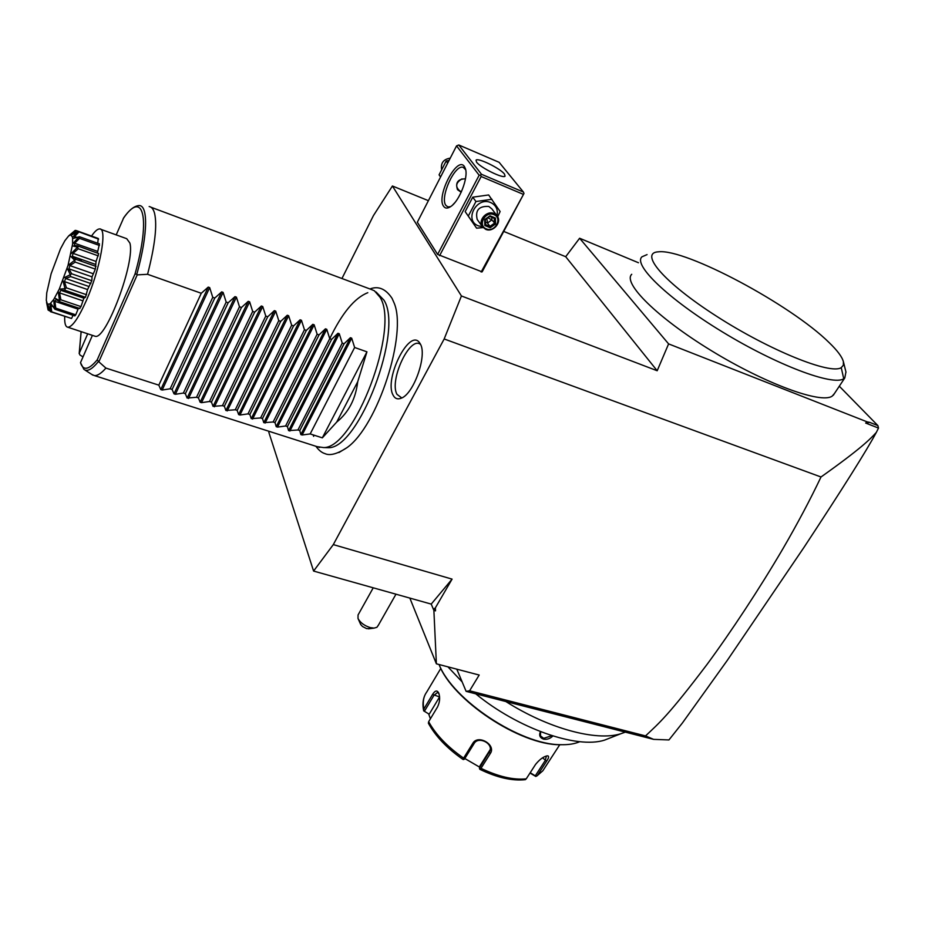 <?xml version="1.0" encoding="UTF-8"?>
<svg xmlns="http://www.w3.org/2000/svg" width="925" height="925" viewBox="0 0 925 925"><rect width="100%" height="100%" fill="white"/><g stroke="black" fill="none" stroke-linecap="round" stroke-linejoin="round"><path stroke-width="1.39" d="M341.949 278.517L373.434 215.606L392.42 185.994L461.425 295.965L657.189 370.752L565.695 256.711L579.617 238.245L668.602 343.892L657.189 370.752M269.221 431.374L268.84 432.368L313.587 571.06L333.312 544.605L444.173 338.966L461.425 295.965M392.223 298.706L393.969 302.648C407.74 333.324 377.573 426.356 346.933 447.677L338.897 452.556M393.009 394.975C384.014 378.915 409.266 328.225 419.418 342.562L420.251 343.846C427.523 354.934 413.695 394.212 401.138 398.236C397.507 399.658 394.79 398.571 393.009 394.975M392.42 185.994L428.391 200.667M503.928 231.504L565.695 256.711M439.583 255.716L481.162 176.513L480.572 175.079L479.15 175.23L456.545 145.884L417.325 222.22L437.629 254.421L482.133 271.881L523.989 193.464L481.15 272.019M869.731 422.378L877.883 425.592L878.496 428.078L865.673 423.049L867.211 421.881L869.731 422.378L865.673 423.049M867.211 421.881L668.602 343.892M638.47 262.746L579.617 238.245M877.883 425.592L839.299 386.199M834.466 393.495L832.199 396.12C821.192 404.179 764.836 383.54 710.874 350.378C656.808 317.321 622.502 282.877 631.74 274.286M444.173 338.966L821.007 476.988C860.944 448.625 870.205 439.167 876.322 432.426L878.496 428.078M876.322 432.426C866.667 450.463 842.606 488.701 804.137 547.149L727.27 660.404L682.407 722.98L668.948 739.942L653.605 739.364L466.119 691.357L469.599 690.79L645.523 735.907C659.525 722.76 668.463 715.372 707.163 664.266C730.923 632.006 759.575 588.589 782.908 548.756C797.581 523.481 810.277 499.558 821.007 476.988M653.605 739.364L645.523 735.907M563.834 716.378L596.521 724.749M625.369 732.126L620.582 733.814C595.966 741.411 548.282 728.518 505.848 701.532M611.332 737.456L604.58 740.116C576.888 749.157 517.78 728.461 475.751 693.831M462.165 681.933L447.92 666.844M565.106 744.683L559.879 744.741C519.492 744.96 452.001 699.682 439.086 664.532C452.822 699.947 520.359 744.903 560.77 744.694C568.355 744.914 574.702 743.908 579.813 741.677M552.884 735.976C550.109 738.67 547.01 739.734 543.576 739.156C539.865 737.815 538.824 735.306 540.431 731.629M440.843 668.336L426.668 692.131C423.477 696.537 422.54 702.156 423.858 709.001L432.576 694.432C435.12 690.362 437.201 689.957 438.808 693.23C440.242 697.612 439.803 702.202 437.49 707.035L428.657 721.697C435.837 734.704 447.492 746.845 463.61 758.13L472.767 743.365C477.982 733.953 496.575 744.903 490.25 753.597L480.988 768.317C498.309 776.63 513.398 780.145 526.256 778.838L535.587 764.385C539.842 759.171 543.842 756.315 547.6 755.817C549.149 756.06 548.849 757.829 546.698 761.102L537.402 775.428L542.813 770.814L544.432 768.34M530.002 773.022L535.795 776.468L537.402 775.428M423.858 709.001L423.696 710.874L428.657 713.88L430.391 718.817M428.657 713.88L423.696 710.874M424.552 711.036L433.86 695.496L437.502 692.443L438.993 693.75M463.61 758.13L462.951 759.413C447.041 748.302 435.525 736.242 428.379 723.211L428.657 721.697M472.767 743.365L474.143 743.492L464.362 759.228L463.448 759.541M474.143 743.492C478.167 736.15 492.724 742.879 490.053 750.695L479.439 768.062L479.67 769.045L480.988 768.317M526.256 778.838L525.099 779.694M525.423 779.648L525.377 779.659C512.265 781.093 497.083 777.659 479.878 769.334M546.444 755.968L545.207 760.547L535.286 775.832L535.795 776.468M535.286 775.832L530.198 772.722M479.636 767.16L464.812 758.512M429.466 713.765L439.583 696.918M479.439 768.062L479.867 766.062L490.273 749.481M551.924 735.676L543.68 738.323L540.454 735.849L540.605 731.698M333.312 544.605L452.082 579.119L431.223 604.094L433.883 610.396L435.525 610.858L433.467 609.413L435.386 607.817L435.525 610.858M469.599 690.79L479.185 675.042L436.38 663.815L433.883 610.396M436.38 663.815L409.844 598.093M452.082 579.119L435.386 607.817M313.587 571.06L431.223 604.094M466.119 691.357L456.811 669.18M373.238 587.814L358.056 614.975L358.01 618.478C360.241 622.652 364.334 625.693 370.266 627.612L374.082 628.11L376.903 627.3L378.533 624.918M358.091 618.663L360.704 624.514L362.507 626.503L366.566 628.584L369.908 628.642M845.936 371.942L844.803 377.92L843.739 378.741C833.078 386.234 776.688 365.051 722.332 331.867C667.873 298.787 632.989 264.851 641.927 256.826L647.061 254.606M843.403 361.733C842.166 356.946 837.403 350.563 829.124 342.585C790.771 304.66 685.668 248.582 658.612 251.808C638.666 252.548 663.479 282.252 716.574 316.246C769.496 350.344 830.546 374.972 841.241 367.63L843.346 365.248L843.403 361.733L846.005 372.208M479.15 175.23L437.629 254.421M443.642 206.356C435.837 196.667 457.019 155.492 464.362 166.442L465.495 168.882C468.432 177.704 459.54 200.679 451.018 206.356C447.769 208.645 445.307 208.645 443.642 206.356M456.545 145.884L458.788 144.982L481.497 174.293L480.572 175.079M481.162 176.513L523.099 194.25M481.497 174.293L523.411 192.042L499.142 162.326L458.788 144.982M504.472 174.062L505.073 176.143C503.512 178.999 480.433 167.702 476.56 162.153L476.04 160.175C477.716 157.377 500.344 168.442 504.472 174.062M523.411 192.042L523.989 193.464M452.672 204.957L454.672 202.841M450.591 206.657L447.908 206.923L445.919 205.442C439.514 197.765 454.718 164.026 463.205 167.321L465.691 169.772M461.193 192.238L457.517 189.683C455.181 182.653 457.829 179.022 465.472 178.814M457.447 189.579L461.402 191.776M462.003 178.872C455.643 182.734 454.996 186.827 460.049 191.163L461.494 191.567M483.127 227.596L476.595 228.174L465.159 211.628L472.756 197.175L488.654 194.955L500.124 211.524L497.696 216.785M476.595 228.174L468.293 216.045L475.947 201.523L491.95 199.28M475.947 201.523L472.756 197.175M482.422 226.729L478.433 225.873C463.656 220.624 476.583 196.031 490.805 202.598C496.101 205.246 498.17 209.628 497.014 215.733M496.968 215.675L491.903 208.934L488.77 206.425C478.919 205.94 475.068 210.276 477.208 219.468L477.45 219.803M468.293 216.045L465.159 211.628M485.66 229.319C492.99 232.765 502.148 222.324 497.245 216.057L494.089 213.536C486.793 210.067 477.624 220.416 482.399 226.683L485.66 229.319M486.33 228.88C477.323 225.654 485.267 210.692 493.927 214.669C502.899 217.976 494.921 232.799 486.33 228.88M490.227 227.735L495.511 224L495.418 218.046L490.007 215.814L484.7 219.572L484.827 225.527L490.227 227.735L489.949 226.382L494.355 223.272L494.274 218.346M484.827 225.527L485.486 224.683L485.347 219.711M484.7 219.572L489.764 216.462L494.389 218.392L489.845 216.519M490.007 215.814L485.347 219.722M495.418 218.046L494.389 218.392M495.511 224L491.869 219.919L487.487 223.017L489.949 226.382L485.486 224.567M491.822 217.34L491.869 219.919L487.995 217.849M485.44 222.173L487.487 223.017L486.908 218.612M440.554 177.01L439.074 174.837L446.162 161.019L449.064 160.43M440.578 176.964L439.074 174.837M447.688 163.101L446.162 161.019M450.232 158.152C443.595 159.216 440.693 162.927 441.56 169.321M376.047 291.999L383.91 300.105C403.924 330.294 358.831 448.983 328.363 447.7L324.536 447.596M313.644 436.357L313.136 434.877M329.543 339.07C341.892 313.274 354.645 297.827 367.803 292.705M317.021 446.625L323.496 447.561C354.275 448.891 400.224 327.855 380.002 297.237L374.359 290.751L370.948 289.34L150.972 207.223M336.723 422.078L357.721 381.724C355.663 398.929 348.667 412.388 336.723 422.078L322.339 437.849L310.187 433.929L302.128 434.993L300.833 434.577L299.769 430.564L297.931 429.975L288.577 430.634L287.432 426.598L285.582 425.997L277.535 427.096L276.217 426.668L275.002 422.586L273.141 421.985L263.775 422.667L262.492 418.551L260.607 417.95L251.242 418.643L249.877 414.493L247.981 413.88L239.957 415.024L238.615 414.585L237.17 410.388L235.262 409.775L225.885 410.503L224.359 406.26L222.439 405.647L213.062 406.376L211.455 402.109L209.512 401.485L201.511 402.676L200.135 402.225L198.447 397.912L196.493 397.288L187.116 398.051L185.347 393.692L183.381 393.056L175.392 394.281L173.992 393.83L172.142 389.437L170.154 388.789L162.176 390.038L160.777 389.587L158.823 385.147L105.924 368.092C101.276 373.388 97.426 375.874 94.35 375.562L91.852 374.486M160.777 389.587L208.241 287.097L201.268 293.271L147.572 274.297C154.961 245.634 157.296 225.342 154.591 213.409C153.469 209.2 151.665 206.923 149.168 206.541M208.241 287.097L209.674 287.606L212.762 297.341L170.154 388.789M173.992 393.83L221.676 291.884L214.773 298.047L212.762 297.341M221.676 291.884L223.098 292.392L226.174 302.082L183.381 393.056M187.116 398.051L235.008 296.624L228.163 302.776L226.174 302.082M235.008 296.624L236.418 297.133L239.483 306.776L196.493 397.288M200.135 402.225L248.235 301.33L241.46 307.482L239.483 306.776M248.235 301.33L249.634 301.828L252.675 311.447L209.512 401.485M213.062 406.376L261.347 306.002L254.641 312.141L252.675 311.447M261.347 306.002L262.735 306.499L265.776 316.072L222.439 405.647M225.885 410.503L274.367 310.638L267.718 316.766L265.776 316.072M274.367 310.638L275.743 311.135L278.76 320.663L235.262 409.775M238.615 414.585L287.282 315.24L280.691 321.345L278.76 320.663M287.282 315.24L288.646 315.726L291.653 325.218L247.981 413.88M251.242 418.643L300.105 319.807L293.572 325.901L291.653 325.218M300.105 319.807L301.458 320.281L304.452 329.739L260.607 417.95M263.775 422.667L312.823 324.328L306.348 330.422L304.452 329.739M312.823 324.328L314.165 324.802L317.136 334.226L273.141 421.985M276.217 426.668L325.438 328.826L319.033 334.896L317.136 334.226M325.438 328.826L326.768 329.3L329.739 338.677L285.582 425.997M288.577 430.634L337.96 333.278L331.613 339.348L329.739 338.677M337.96 333.278L339.278 333.752L342.238 343.106L297.931 429.975M300.833 434.577L350.39 337.706L344.088 343.753L342.238 343.106M350.39 337.706L351.697 338.168L354.633 347.488L310.187 433.929M357.721 381.724L366.947 351.835L354.633 347.488M201.268 293.271L158.823 385.147M214.773 298.047L172.142 389.437M228.163 302.776L185.347 393.692M241.46 307.482L198.447 397.912M254.641 312.141L211.455 402.109M267.718 316.766L224.359 406.26M280.691 321.345L237.17 410.388M293.572 325.901L249.877 414.493M306.348 330.422L262.492 418.551M319.033 334.896L275.002 422.586M331.613 339.348L287.432 426.598M344.088 343.753L299.769 430.564M322.339 437.849L366.947 351.835M105.924 368.092L98.836 361.814L137.189 274.887L147.572 274.297M98.836 361.814L97.229 359.837L134.992 274.101L136.865 274.124L137.189 274.887M136.865 274.124C148.312 233.227 148.266 203.165 138.068 205.685C133.605 206.483 128.829 210.484 123.753 217.699L116.203 234.892M83.007 356.9L79.908 354.957L79.296 353.153L87.702 333.798M92.407 335.359L80.498 362.669L83.955 369.422M100.675 229.273L126.737 238.696L129.87 243.032C135.501 261.729 105.866 340.689 95.102 336.249L94.119 335.925M91.552 236.037C94.917 231.157 97.657 228.799 99.75 228.938C107.508 228.221 100.166 269.129 86.603 299.943C78.671 317.818 72.427 326.918 67.86 327.242L95.102 336.249M79.758 259.093L79.192 260.503M64.692 316.547C64.449 323.311 65.502 326.883 67.86 327.242M50.702 303.308L54.899 309.239L51.823 305.134L50.956 305.874L51.719 311.864L71.537 318.478L50.436 311.667L49.962 303.932L53.731 299.492L59.258 289.155L68.011 265.487L72.636 243.934L72.589 237.424L70.948 234.904L68.704 235.875L64.9 240.673L60.495 248.86L51.118 273.788L46.747 292.878L46.285 300.324L47.383 304.186L49.962 303.932M71.537 318.478L73.063 315.321M54.668 298L59.373 300.579L59.859 301.758L55.986 299.55L54.864 301.33L55.789 308.141L75.757 314.824L74.844 315.911L54.899 309.239M75.757 314.824L78.463 308.141M79.469 308.476L80.984 306.591L83.874 298.162M83.921 298.174L85.493 297.272L87.574 289.537L91.829 280.749L92.037 276.864L95.333 269.129L96.061 261.451L98.686 253.577L78.047 246.015M97.414 252.895L99.449 243.876L79.573 236.777L72.74 238.523M97.715 243.263L98.247 238.465L78.532 231.4L71.433 235.1M95.992 237.656L76.405 230.602L73.26 234.094M81.654 259.52L80.914 261.104M74.243 257.15L81.516 259.705M70.948 234.904L75.191 230.383L68.704 235.875M75.191 230.383L76.405 230.602M72.589 237.424L77.769 231.343M77.804 231.412L98.628 239.147M78.879 232.071L74.555 236.511L76.787 237.309M74.555 236.511L74.74 237.817L79.573 236.777M72.636 243.934L78.637 237.135M78.637 237.297L79.55 238.361L99.449 245.46M79.55 238.361L74.636 243.229L97.553 251.357M74.636 243.229L74.393 245.472L77.422 245.796L98.686 253.577M78.683 246.489L77.573 247.172L72.427 245.83M71.052 253.693L77.573 247.172M77.527 247.403L78.29 248.79L98.316 255.878M78.29 248.79L73.029 253.346L96.061 261.451M73.029 253.346L72.37 256.26L95.437 264.365M72.37 256.26L75.943 259.358L96.05 266.412M75.943 259.358L74.671 260.249L70.497 256.144M68.011 265.487L74.671 260.249M74.601 260.526L75.214 262.099L95.333 269.129M75.214 262.099L69.884 265.614L93.009 273.661M69.884 265.614L68.913 268.84L92.037 276.864M68.913 268.84L71.676 273.777L91.829 280.749M71.676 273.777L70.288 274.713L67.19 268.204M63.906 277.835L70.288 274.713M70.196 275.002L70.705 276.598L90.87 283.559M70.705 276.598L65.629 278.483L88.765 286.449M65.629 278.483L64.449 281.605L87.574 289.537M64.449 281.605L66.438 287.86L86.58 294.74M66.438 287.86L65.004 288.692L62.923 280.46M59.258 289.155L65.004 288.692M64.889 288.947L65.363 290.404L85.493 297.272M65.363 290.404L60.784 290.3L59.558 292.901L82.637 300.741M59.558 292.901L60.9 299.816L80.984 306.591M60.9 299.816L59.477 300.394L58.229 291.34M59.859 301.758L79.92 308.522M54.864 301.33L77.839 309.066M55.789 308.141L54.436 308.337L53.731 299.492M50.956 305.874L52.806 306.487M51.719 311.864L50.493 311.644M48.493 306.187L49.164 310.661L50.204 311.008M49.164 310.661L48.1 310.014L47.383 304.186M46.539 302.336L48.1 310.014M47.834 304.498L50.436 311.667M420.563 344.47C410.11 335.174 388.962 380.279 396.975 394.339L401.762 397.947M432.576 694.432L439.572 696.93M490.25 753.597L489.302 752.372L490.227 749.886M546.698 761.102L542.501 757.841M543.576 739.156L543.68 738.323M843.739 378.741L841.241 367.63M162.176 390.038L209.674 287.606M175.392 394.281L223.098 292.392M188.503 398.49L236.418 297.133M201.511 402.676L249.634 301.828M214.427 406.815L262.735 306.499M227.238 410.931L275.743 311.135M239.957 415.024L288.646 315.726M252.583 419.071L301.458 320.281M265.105 423.095L314.165 324.802M277.535 427.096L326.768 329.3M289.872 431.05L339.278 333.752M302.128 434.993L351.697 338.168M123.198 218.647C142.936 189.255 151.122 217.132 134.992 274.101M79.296 353.153L81.157 331.636M97.229 359.837C88.707 370.023 83.123 370.971 80.498 362.669M98.189 361.825C92.523 368.717 88.06 371.422 84.799 369.942L92.882 375.145M604.58 740.116L620.582 733.814M559.879 744.741L560.77 744.694M559.764 744.729L542.813 770.814L536.789 776.029M423.638 710.643C422.401 704.619 422.887 699.312 425.118 694.71M368.462 628.827L374.082 628.11M395.969 594.197L378.047 625.786M844.803 377.92L833.298 395.252M463.98 167.656L463.205 167.321M477.208 219.468L482.399 226.683M485.486 224.683L485.382 219.688M369.954 288.97C378.348 285.709 385.713 288.831 392.05 298.324L393.969 302.648M315.899 446.266C318.72 450.197 321.692 452.637 324.825 453.574C329.913 455.967 337.29 454.002 346.933 447.677M328.363 447.7L323.496 447.561M319.657 447.469L94.35 375.562M79.18 353.639L81.099 331.624M84.117 298.243L61.917 290.693M79.677 308.545L59.42 301.723"/></g></svg>
